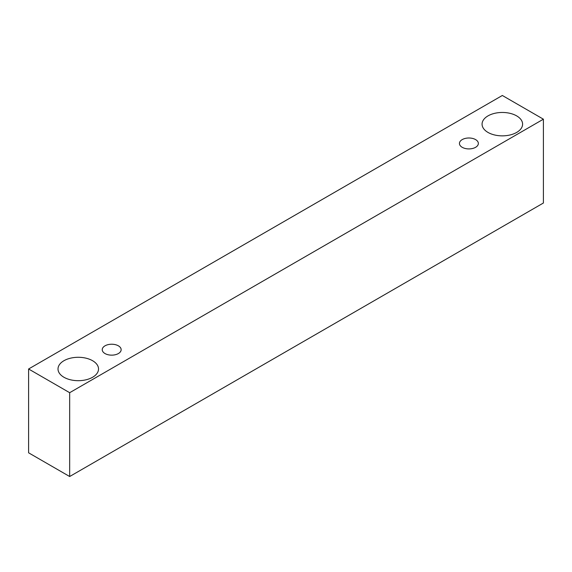 <?xml version="1.0" encoding="UTF-8"?>
<svg xmlns="http://www.w3.org/2000/svg" width="572" height="572" viewBox="0 0 572 572"><rect width="100%" height="100%" fill="white"/><g stroke="black" fill="none" stroke-linecap="round" stroke-linejoin="round"><path stroke-width="0.86" d="M462.219 139.597A9.452 5.455 180 0 1 472.522 138.41A9.452 5.455 180 0 1 478.356 143.458A9.452 5.455 180 0 1 468.904 148.913A9.452 5.455 180 0 1 459.445 143.458A9.452 5.455 180 0 1 462.219 139.597M69.67 476.519L543.4 203.01L543.4 119.19L502.33 95.481L28.6 368.99L69.67 392.699L69.67 476.519L28.6 452.809L28.6 368.99M488.002 115.887A20.263 11.697 180 0 1 510.081 113.349A20.263 11.697 180 0 1 522.593 124.16A20.263 11.697 180 0 1 502.33 135.857A20.263 11.697 180 0 1 482.067 124.16A20.263 11.697 180 0 1 488.002 115.887M63.935 360.717A20.263 11.697 180 0 1 86.022 358.179A20.263 11.697 180 0 1 98.527 368.99A20.263 11.697 180 0 1 78.264 380.687A20.263 11.697 180 0 1 58.008 368.99A20.263 11.697 180 0 1 63.935 360.717M105.005 345.831A9.452 5.455 180 0 1 115.315 344.644A9.452 5.455 180 0 1 121.15 349.692A9.452 5.455 180 0 1 111.697 355.148A9.452 5.455 180 0 1 102.238 349.692A9.452 5.455 180 0 1 105.005 345.831M69.67 392.699L543.4 119.19"/></g></svg>
